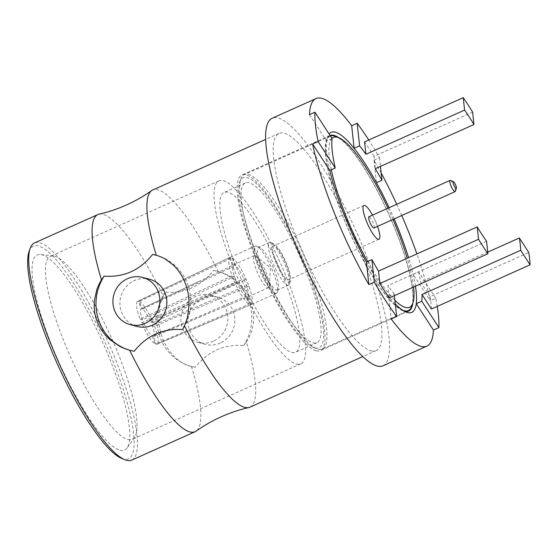<?xml version="1.0" encoding="UTF-8"?>
<svg xmlns="http://www.w3.org/2000/svg" width="558" height="558" viewBox="0 0 558 558"><rect width="100%" height="100%" fill="white"/><g stroke="black" fill="none" stroke-linecap="round" stroke-linejoin="round"><path stroke-width="0.42" stroke-dasharray="2.79 2.09" d="M371.098 350.794A118.973 26.756 65.9 0 0 376.225 350.584A118.973 26.756 65.9 0 0 352 231.075A118.973 26.756 65.9 0 0 278.944 133.439A118.973 26.756 65.9 0 0 298.914 243.19A118.973 26.756 65.9 0 0 371.098 350.794M383.032 365.776A135.615 30.495 65.9 0 0 355.418 229.54A135.615 30.495 65.9 0 0 272.144 118.247M381.163 172.987A135.615 30.495 65.9 0 0 374.034 160.153L379.517 157.691A135.615 30.495 65.9 0 0 368.761 140.009M437.235 306.419A135.615 30.495 65.9 0 0 435.735 298.251L430.253 300.706A135.615 30.495 65.9 0 0 416.882 253.918M401.76 215.534A135.615 30.495 65.9 0 0 396.724 204.284M486.583 241.342L387.915 285.55L389.254 297.937M472.633 112.13L373.965 156.331L375.304 168.725M487.748 252.118L420.676 282.167L430.099 296.682L528.768 252.481M435.735 298.251L418.584 271.844L413.108 274.299L430.253 300.706M374.034 160.153L376.469 182.696M379.517 157.691L380.451 166.417M394.401 295.628L394.227 293.982L388.745 296.438L391.179 318.981M395.301 303.908A98.627 22.181 -114.1 0 1 388.745 296.438A98.627 22.181 65.9 0 1 366.411 262.037M415.452 286.198A98.627 22.181 65.9 0 0 413.108 274.299A98.627 22.181 65.9 0 0 408.561 257.65M394.157 218.938A98.627 22.181 65.9 0 0 389.121 207.688M309.453 114.655L326.597 141.062A98.627 22.181 -114.1 0 1 327.532 136.877A98.627 22.181 -114.1 0 1 329.074 133.976M332.08 138.607L326.597 141.062A98.627 22.181 65.9 0 0 329.771 170.434M373.965 156.331A119.342 26.84 65.9 0 0 364.583 141.885M431.432 309.013A119.342 26.84 65.9 0 0 430.099 296.682M418.584 271.844A98.627 22.181 -114.1 0 1 420.676 282.167M394.227 293.982A98.627 22.181 -114.1 0 1 387.915 285.55M249.935 407.166A118.973 26.756 65.9 0 0 246.308 341.914L243.651 345.59C224.379 343.93 208.218 351.17 195.161 367.31L191.492 366.473A118.973 26.756 65.9 0 1 196.165 431.125M246.308 341.914C263.676 316.637 248.624 278.686 218.15 271.516A118.973 26.756 65.9 0 0 152.655 190.02M98.975 214.195A118.973 26.756 65.9 0 1 163.334 296.075L165.105 292.162C184.712 293.578 200.873 286.338 213.588 270.442L218.15 271.516M131.751 460.106A118.973 26.756 65.9 0 0 107.527 340.596A118.973 26.756 65.9 0 0 34.47 242.96M163.334 296.075C150.444 322.524 165.517 360.482 191.492 366.473M121.749 458.446A116.503 26.198 65.9 0 0 123.527 459.046A116.503 26.198 65.9 0 0 103.544 338.957A116.503 26.198 65.9 0 0 29.051 251.539M120.026 450.285A106.92 24.043 65.9 0 0 127.168 447.914A106.92 24.043 65.9 0 0 102.86 342.689A106.92 24.043 65.9 0 0 40.518 254.497A106.92 24.043 65.9 0 0 52.431 347.027A106.92 24.043 65.9 0 0 120.026 450.285M127.88 439.551A100.231 22.543 65.9 0 0 132.204 439.376A100.231 22.543 65.9 0 0 134.576 437.332A100.231 22.543 65.9 0 0 111.795 338.685A100.231 22.543 65.9 0 0 53.352 256.017A100.231 22.543 65.9 0 0 50.248 256.429A100.231 22.543 65.9 0 0 67.072 348.896A100.231 22.543 65.9 0 0 127.88 439.551M296.493 364.011A100.231 22.543 65.9 0 0 300.811 363.837A100.231 22.543 65.9 0 0 280.402 263.146A100.231 22.543 65.9 0 0 218.855 180.89A100.231 22.543 65.9 0 0 235.678 273.357A100.231 22.543 65.9 0 0 296.493 364.011M291.848 352.405A87.536 19.683 65.9 0 0 295.621 352.244A87.536 19.683 65.9 0 0 277.8 264.318A87.536 19.683 65.9 0 0 224.044 192.482A87.536 19.683 65.9 0 0 238.74 273.232A87.536 19.683 65.9 0 0 291.848 352.405M213.302 341.196A24.413 23.408 104.7 0 1 198.174 342.486A24.413 23.408 104.7 0 1 181.741 312.933A24.413 23.408 104.7 0 1 210.575 295.266A24.413 23.408 104.7 0 1 227.804 316.881A24.413 23.408 104.7 0 1 213.302 341.196M195.161 367.31A49.313 47.284 104.7 0 1 191.847 366.571A49.313 47.284 104.7 0 1 165.105 292.162M213.588 270.442A49.313 47.284 104.7 0 1 216.902 271.181A49.313 47.284 104.7 0 1 243.651 345.59M134.178 351.296A49.313 47.284 104.7 0 1 130.865 350.557A49.313 47.284 104.7 0 1 130.698 350.515M220.319 343.037A24.413 23.408 104.7 0 1 205.191 344.328A24.413 23.408 104.7 0 1 188.75 314.775A24.413 23.408 104.7 0 1 217.592 297.107A24.413 23.408 104.7 0 1 234.813 318.723A24.413 23.408 104.7 0 1 220.319 343.037M137.191 326.472A24.413 23.408 104.7 0 1 120.758 296.919A24.413 23.408 104.7 0 1 149.593 279.251M155.731 255.118A49.313 47.284 104.7 0 1 155.919 255.166A49.313 47.284 104.7 0 1 182.668 329.576M313.115 342.877A87.536 19.683 65.9 0 0 316.888 342.717A87.536 19.683 65.9 0 0 299.067 254.79A87.536 19.683 65.9 0 0 245.318 182.954A87.536 19.683 65.9 0 0 260.007 263.704A87.536 19.683 65.9 0 0 313.115 342.877M316.274 350.766A96.164 21.622 65.9 0 0 320.418 350.591A96.164 21.622 65.9 0 0 300.839 253.995A96.164 21.622 65.9 0 0 241.788 175.079A96.164 21.622 65.9 0 0 257.929 263.788A96.164 21.622 65.9 0 0 316.274 350.766M404.417 311.28L404.417 311.28A96.164 21.622 65.9 0 1 402.946 310.778L406.001 312.041M412.927 302.896A96.164 21.622 65.9 0 0 388.982 214.509A96.164 21.622 65.9 0 0 338.964 137.798M330.078 135.524A96.164 21.622 65.9 0 0 329.931 135.587A96.164 21.622 65.9 0 0 326.437 140.002A96.164 21.622 65.9 0 0 349.51 232.191A96.164 21.622 65.9 0 0 402.946 310.778M287.865 279.746A18.491 4.157 65.9 0 0 288.66 279.711A18.491 4.157 65.9 0 0 284.901 261.137A18.491 4.157 65.9 0 0 273.546 245.959A18.491 4.157 65.9 0 0 276.649 263.02A18.491 4.157 65.9 0 0 287.865 279.746A18.491 4.157 65.9 0 0 288.66 279.711A18.491 4.157 65.9 0 0 284.901 261.137A18.491 4.157 65.9 0 0 273.546 245.959A18.491 4.157 65.9 0 0 276.649 263.02A18.491 4.157 65.9 0 0 287.865 279.746M315.144 347.948A93.081 20.932 65.9 0 0 299.179 252A93.081 20.932 65.9 0 0 239.668 182.159A93.081 20.932 65.9 0 0 262.002 271.39A93.081 20.932 65.9 0 0 313.722 347.467A93.081 20.932 65.9 0 0 315.144 347.948M318.241 349.217A95.544 21.49 65.9 0 0 322.357 349.05A95.544 21.49 65.9 0 0 302.903 253.067A95.544 21.49 65.9 0 0 244.23 174.654A95.544 21.49 65.9 0 0 240.763 179.041A95.544 21.49 65.9 0 0 263.69 270.637A95.544 21.49 65.9 0 0 316.777 348.722A95.544 21.49 65.9 0 0 318.241 349.217M411.783 306.161A95.544 21.49 65.9 0 0 388.856 214.565A95.544 21.49 65.9 0 0 335.763 136.48M330.42 136.054A95.544 21.49 65.9 0 0 330.183 136.152A95.544 21.49 65.9 0 0 345.109 221.652A95.544 21.49 65.9 0 0 402.541 310.136M413.569 287.042A93.081 20.932 65.9 0 0 407.249 258.235M393.02 219.454A93.081 20.932 65.9 0 0 387.977 208.204M331.947 138.405A93.081 20.932 65.9 0 0 331.306 169.744M367.631 261.493A93.081 20.932 65.9 0 0 394.904 300.274M377.536 226.388A18.491 4.157 65.9 0 0 372.493 215.137A18.491 4.157 65.9 0 1 377.536 226.388M141.627 322.866L234.848 282.543L237.192 283.157L143.943 323.473L141.627 322.866A23.548 5.294 65.9 0 0 155.396 344.07L152.313 336.362L245.785 296.389A17.507 3.934 65.9 0 0 246.943 297.016A17.507 3.934 65.9 0 0 247.696 296.982A17.507 3.934 65.9 0 0 247.815 296.919A17.507 3.934 65.9 0 0 246.594 285.626A17.507 3.934 65.9 0 0 243.888 278.861A17.507 3.934 65.9 0 0 235.302 265.629A17.507 3.934 65.9 0 0 233.384 265.029A17.507 3.934 65.9 0 0 233.265 265.092A17.507 3.934 65.9 0 0 234.486 276.391A17.507 3.934 65.9 0 0 237.192 283.157A17.507 3.934 65.9 0 0 245.785 296.389L248.896 304.173L155.396 344.07M143.943 323.473A15.164 3.411 65.9 0 0 152.313 336.362M139.312 301.439A23.548 5.294 65.9 0 1 153.08 322.643L150.765 322.036A15.164 3.411 65.9 0 0 142.395 309.146L235.302 265.629L232.184 257.845L139.312 301.439L142.395 309.146M154.524 326.249L152.208 325.642L246.594 285.626L248.938 286.24L154.524 326.249A23.548 5.294 65.9 0 1 156.958 344.258L251.1 304.647A25.891 5.824 65.9 0 0 251.128 304.633A25.891 5.824 65.9 0 0 248.938 286.24A25.891 5.824 65.9 0 0 246.231 279.474A25.891 5.824 65.9 0 0 232.184 257.845A25.891 5.824 65.9 0 0 230.154 257.308A25.891 5.824 65.9 0 0 229.952 257.377A25.891 5.824 65.9 0 0 229.931 257.391A25.891 5.824 65.9 0 0 232.149 275.778L140.184 319.26A23.548 5.294 65.9 0 1 137.7 301.278L229.931 257.391M156.477 344.356L250.926 304.703L247.815 296.919L153.394 336.648L156.477 344.356A23.548 5.294 65.9 0 0 156.958 344.258M153.394 336.648A15.164 3.411 65.9 0 0 153.541 336.6A15.164 3.411 65.9 0 0 152.208 325.642M141.139 308.923L233.265 265.092L230.154 257.308L138.231 301.16L141.314 308.867A15.164 3.411 65.9 0 0 141.139 308.923A15.164 3.411 65.9 0 0 142.499 319.867L234.486 276.391L232.149 275.778A25.891 5.824 65.9 0 0 234.848 282.543A25.891 5.824 65.9 0 0 248.896 304.173A25.891 5.824 65.9 0 0 250.012 304.682A25.891 5.824 65.9 0 0 250.926 304.703A25.891 5.824 65.9 0 0 251.1 304.647M138.231 301.16A23.548 5.294 65.9 0 0 137.7 301.278M153.08 322.643L246.231 279.474L243.888 278.861L150.765 322.036M267.77 287.684A17.507 3.934 65.9 0 0 268.524 287.656A17.507 3.934 65.9 0 0 269.368 285.675A17.507 3.934 65.9 0 0 264.959 270.065A17.507 3.934 65.9 0 0 256.248 256.387A17.507 3.934 65.9 0 0 254.211 255.697A17.507 3.934 65.9 0 0 257.147 271.851A17.507 3.934 65.9 0 0 267.77 287.684M275.227 293.382A25.891 5.824 65.9 0 0 276.343 293.341A25.891 5.824 65.9 0 0 277.277 292.155A25.891 5.824 65.9 0 0 271.069 267.331A25.891 5.824 65.9 0 0 256.68 246.176A25.891 5.824 65.9 0 0 255.166 246.085A25.891 5.824 65.9 0 0 259.519 269.967A25.891 5.824 65.9 0 0 275.227 293.382M276.545 290.069A23.366 5.252 65.9 0 0 277.549 290.027A23.366 5.252 65.9 0 0 278.4 288.96A23.366 5.252 65.9 0 0 272.792 266.557A23.366 5.252 65.9 0 0 259.812 247.459A23.366 5.252 65.9 0 0 258.445 247.382A23.366 5.252 65.9 0 0 262.372 268.935A23.366 5.252 65.9 0 0 276.545 290.069M287.51 285.159A23.366 5.252 65.9 0 0 288.514 285.117A23.366 5.252 65.9 0 0 289.365 284.05A23.366 5.252 65.9 0 0 283.757 261.646A23.366 5.252 65.9 0 0 270.776 242.549A23.366 5.252 65.9 0 0 269.409 242.472A23.366 5.252 65.9 0 0 273.329 264.025A23.366 5.252 65.9 0 0 287.51 285.159M288.765 281.999A20.96 4.715 65.9 0 0 290.432 281.002A20.96 4.715 65.9 0 0 285.403 260.907A20.96 4.715 65.9 0 0 273.755 243.783A20.96 4.715 65.9 0 0 275.143 260.809A20.96 4.715 65.9 0 0 288.765 281.999M373.958 227.992A6.166 1.388 65.9 0 0 372.702 221.798A6.166 1.388 65.9 0 0 368.915 216.741M455.307 191.366A6.166 1.388 65.9 0 0 453.828 185.458A6.166 1.388 65.9 0 0 450.404 180.415M142.499 319.867L140.184 319.26M198.522 281.616L141.314 308.867M278.944 133.439L265.587 139.423M376.225 350.584L362.867 356.569M53.352 256.017L40.518 254.497M134.576 437.332L127.168 447.914M218.855 180.89L50.248 256.429M300.811 363.837L132.204 439.376M130.865 350.557L130.516 350.466M198.174 342.486L205.191 344.328M210.575 295.266L217.592 297.107M191.847 366.571L192.203 366.669M245.318 182.954L224.044 192.482M316.888 342.717L295.621 352.244M329.931 135.587L241.788 175.079M408.561 311.106L320.418 350.591M326.437 140.002L327.532 136.877M155.919 255.166L155.563 255.069M216.902 271.181L217.257 271.272M313.722 347.467L316.777 348.722M239.668 182.159L240.763 179.041M330.183 136.152L244.23 174.654M406.078 311.545L322.357 349.05M363.879 205.49L273.546 245.959L363.879 205.49M379.001 239.243L288.66 279.711L379.001 239.243M269.368 285.675L270.358 267.652L256.248 256.387M254.211 255.697L233.384 265.029M268.524 287.656L247.696 296.982M255.166 246.085L229.952 257.377M276.343 293.341L251.128 304.633M259.812 247.459L256.68 246.176M278.4 288.96L277.277 292.155M269.409 242.472L258.445 247.382M288.514 285.117L277.549 290.027M273.755 243.783L270.776 242.549M290.432 281.002L289.365 284.05M153.541 336.6L200.085 317.021"/><path stroke-width="0.84" d="M368.761 140.009A135.615 30.495 65.9 0 0 357.176 123.29L351.693 125.745A135.615 30.495 65.9 0 0 315.995 98.606L272.144 118.247A135.615 30.495 65.9 0 0 294.903 243.358A135.615 30.495 65.9 0 0 377.187 366.013A135.615 30.495 65.9 0 0 383.032 365.776L426.884 346.127A135.615 30.495 65.9 0 0 433.42 330.078L416.275 303.671A98.627 22.181 -114.1 0 1 407.507 312.55A98.627 22.181 -114.1 0 1 406.001 312.041A98.627 22.181 -114.1 0 1 395.301 303.908M315.995 98.606A135.615 30.495 65.9 0 0 309.453 114.655L314.935 112.2A135.615 30.495 65.9 0 0 318.102 141.565L312.626 144.02A135.615 30.495 65.9 0 0 368.845 284.58L374.327 282.125A135.615 30.495 65.9 0 0 396.661 316.526L391.179 318.981A135.615 30.495 65.9 0 0 421.039 346.372A135.615 30.495 65.9 0 0 426.884 346.127M416.882 253.918A135.615 30.495 65.9 0 0 401.76 215.534M396.724 204.284A135.615 30.495 65.9 0 0 381.163 172.987M433.42 330.078L438.902 327.623A135.615 30.495 65.9 0 0 437.235 306.419M379.872 283.492L478.541 239.284L477.202 226.897A98.627 22.181 65.9 0 0 486.583 241.342L487.922 253.737L389.254 297.937A119.342 26.84 65.9 0 1 379.872 283.492L378.533 271.097A98.627 22.181 -114.1 0 1 371.893 259.582L366.411 262.037A98.627 22.181 -114.1 0 1 329.771 170.434L312.626 144.02M365.922 154.273L364.583 141.885L463.252 97.678L464.591 110.072L365.922 154.273A98.627 22.181 -114.1 0 0 359.61 145.84L354.128 148.295L351.693 125.745M463.252 97.678A119.342 26.84 65.9 0 1 472.633 112.13L473.972 124.518L375.304 168.725A98.627 22.181 -114.1 0 1 381.944 180.241L376.469 182.696A98.627 22.181 65.9 0 0 354.128 148.295A98.627 22.181 -114.1 0 0 329.074 133.976M520.677 250.298L422.008 294.498L431.432 309.013L530.1 264.813L520.677 250.298A98.627 22.181 65.9 0 0 519.345 237.966L487.748 252.118M519.345 237.966L528.768 252.481A119.342 26.84 65.9 0 1 530.1 264.813M477.202 226.897L378.533 271.097M368.845 284.58L366.411 262.037M374.327 282.125L371.893 259.582M359.61 145.84L357.176 123.29M380.451 166.417L381.944 180.241M394.401 295.628L396.661 316.526M438.902 327.623L421.757 301.215L416.275 303.671A98.627 22.181 65.9 0 0 415.452 286.198M318.102 141.565L335.253 167.979L329.771 170.434M408.561 257.65A98.627 22.181 65.9 0 0 394.157 218.938M389.121 207.688A98.627 22.181 65.9 0 0 376.469 182.696M314.935 112.2L332.08 138.607A98.627 22.181 -114.1 0 0 335.253 167.979M473.972 124.518A98.627 22.181 65.9 0 0 464.591 110.072M478.541 239.284A119.342 26.84 65.9 0 0 487.922 253.737M422.008 294.498A98.627 22.181 -114.1 0 1 421.757 301.215M248.791 407.542A118.973 26.756 65.9 0 1 244.802 407.375A118.973 26.756 65.9 0 1 184.44 325.67L182.668 329.576C163.055 328.16 146.893 335.4 134.178 351.296L129.623 350.222A118.973 26.756 65.9 0 0 189.985 431.934A118.973 26.756 65.9 0 0 195.119 431.718A118.973 26.756 65.9 0 0 196.165 431.125C212.159 419.811 229.701 411.95 248.791 407.542A118.973 26.756 65.9 0 0 249.935 407.166L362.867 356.569M265.587 139.423L152.655 190.02A118.973 26.756 65.9 0 0 151.609 190.613A118.973 26.756 65.9 0 0 156.282 255.264C157.551 255.445 163.906 258.04 165.363 259.114L173.364 265.113C178.658 270.323 182.557 276.189 185.068 282.697C187.718 289.142 189.043 296.382 189.057 304.417L187.816 315.389C187.579 317.39 185.165 324.414 184.44 325.67M151.609 190.613C135.608 201.926 118.066 209.787 98.975 214.195A118.973 26.756 65.9 0 0 97.838 214.572A118.973 26.756 65.9 0 0 101.465 279.823L104.123 276.147C123.737 277.57 139.898 270.33 152.606 254.427L156.282 255.264M97.838 214.572L34.47 242.96A118.973 26.756 65.9 0 0 30.146 248.415A118.973 26.756 65.9 0 0 58.695 362.477A118.973 26.756 65.9 0 0 124.804 459.701A118.973 26.756 65.9 0 0 126.624 460.322A118.973 26.756 65.9 0 0 131.751 460.106L195.119 431.718M101.465 279.823C100.566 281.03 97.252 287.823 96.792 289.762L94.407 300.434C93.695 308.281 94.672 315.423 97.315 321.868C99.819 328.376 104.081 334.333 110.093 339.738L119.238 346.037C120.912 347.167 128.187 349.999 129.623 350.222M30.146 248.415L29.051 251.539A116.503 26.198 65.9 0 0 57.007 363.23A116.503 26.198 65.9 0 0 121.749 458.446L124.804 459.701M130.698 350.515A49.313 47.284 104.7 0 1 104.123 276.147M145.31 323.34A24.413 23.408 104.7 0 1 130.181 324.63A24.413 23.408 104.7 0 1 113.741 295.077A24.413 23.408 104.7 0 1 142.583 277.41A24.413 23.408 104.7 0 1 159.804 299.025A24.413 23.408 104.7 0 1 145.31 323.34M142.583 277.41L149.593 279.251A24.413 23.408 104.7 0 1 166.821 300.867A24.413 23.408 104.7 0 1 152.32 325.181A24.413 23.408 104.7 0 1 137.191 326.472L130.181 324.63M152.606 254.427A49.313 47.284 104.7 0 1 155.731 255.118M404.417 311.28A96.164 21.622 65.9 0 0 408.561 311.106A96.164 21.622 65.9 0 0 412.927 302.896M338.964 137.798A96.164 21.622 65.9 0 0 330.078 135.524M402.541 310.136A95.544 21.49 65.9 0 0 404.187 310.715A95.544 21.49 65.9 0 0 408.31 310.548A95.544 21.49 65.9 0 0 411.783 306.161L412.878 303.043A93.081 20.932 65.9 0 0 413.569 287.042M387.977 208.204A93.081 20.932 65.9 0 0 338.818 137.735L335.763 136.48A95.544 21.49 65.9 0 0 330.42 136.054M394.904 300.274A93.081 20.932 65.9 0 0 405.478 307.479A93.081 20.932 65.9 0 0 412.878 303.043M407.249 258.235A93.081 20.932 65.9 0 0 393.02 219.454M338.818 137.735A93.081 20.932 65.9 0 0 331.947 138.405M331.306 169.744A93.081 20.932 65.9 0 0 367.631 261.493M378.198 239.277A18.491 4.157 65.9 0 0 379.001 239.243A18.491 4.157 65.9 0 0 377.536 226.388A18.491 4.157 65.9 0 1 379.001 239.243A18.491 4.157 65.9 0 1 378.198 239.277A18.491 4.157 65.9 0 1 366.983 222.551A18.491 4.157 65.9 0 1 363.879 205.49A18.491 4.157 65.9 0 0 366.983 222.551A18.491 4.157 65.9 0 0 378.198 239.277M372.493 215.137A18.491 4.157 65.9 0 0 363.879 205.49A18.491 4.157 65.9 0 1 372.493 215.137M456.109 188.423A3.697 0.83 65.9 0 0 456.402 188.248A3.697 0.83 65.9 0 0 455.516 184.698A3.697 0.83 65.9 0 0 453.459 181.678A3.697 0.83 65.9 0 0 453.703 184.684A3.697 0.83 65.9 0 0 456.109 188.423M453.459 181.678L450.404 180.415A6.166 1.388 65.9 0 0 450.041 180.394L368.915 216.741A6.166 1.388 65.9 0 0 369.954 222.426A6.166 1.388 65.9 0 0 373.693 228.006A6.166 1.388 65.9 0 0 373.958 227.992L455.084 191.645A6.166 1.388 65.9 0 0 455.307 191.366L456.402 188.248M450.041 180.394A6.166 1.388 65.9 0 0 451.08 186.086A6.166 1.388 65.9 0 0 454.819 191.659A6.166 1.388 65.9 0 0 455.084 191.645M408.31 310.548L406.078 311.545"/></g></svg>
